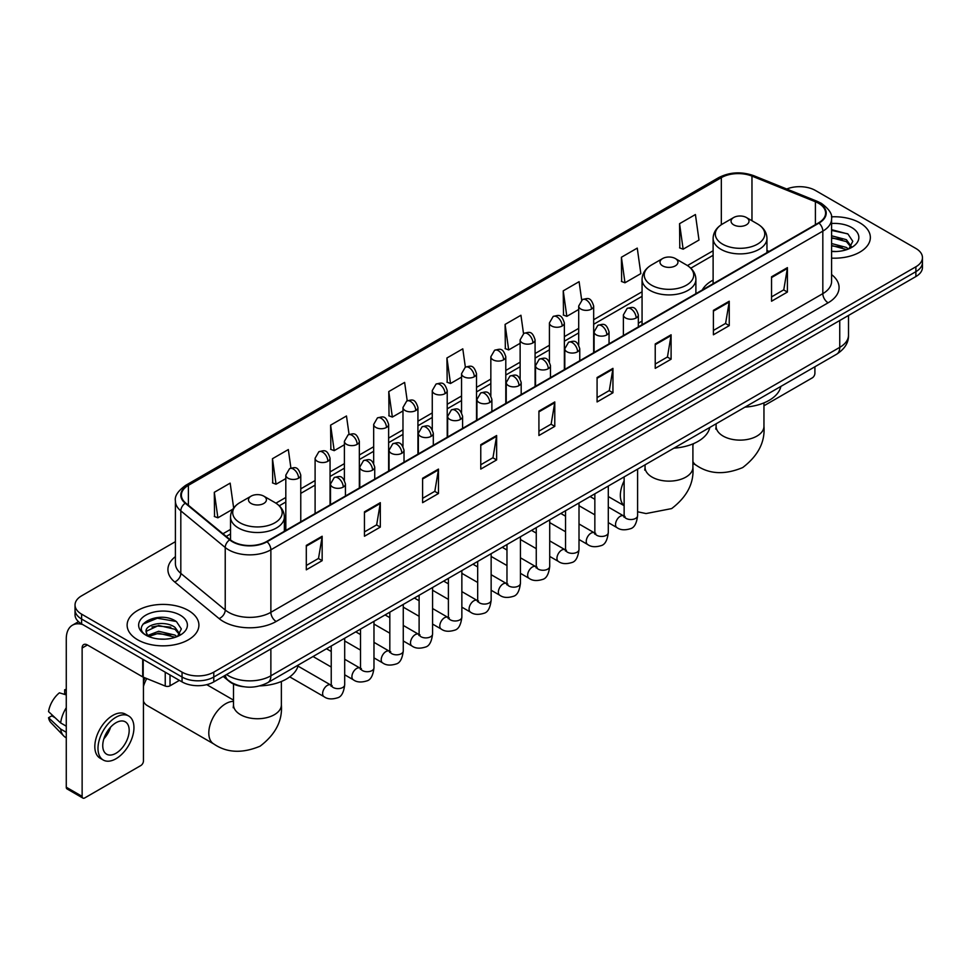 <?xml version="1.0" encoding="UTF-8"?>
<svg xmlns="http://www.w3.org/2000/svg" width="971" height="971" viewBox="0 0 971 971"><rect width="100%" height="100%" fill="white"/><g stroke="black" fill="none" stroke-linecap="round" stroke-linejoin="round"><path stroke-width="1.46" d="M642.062 321.11A39.629 22.879 0 0 0 638.335 323.392M713.115 280.085A39.629 22.879 0 0 0 702.239 290.013M243.43 686.691A22.43 12.951 180 0 1 229.241 681.399L223.245 676.447M175.399 541.672L81.6 595.83A22.43 12.951 0 0 0 75.034 604.994L75.034 614.752A22.43 12.951 0 0 0 81.6 623.916L182.05 681.909A22.43 12.951 0 0 0 213.778 681.909L915.884 276.553A22.43 12.951 0 0 0 922.45 267.389L922.45 262.51A22.43 12.951 0 0 1 915.884 271.662A22.43 12.951 0 0 0 922.45 262.51L922.45 257.631A22.43 12.951 0 0 0 915.884 248.467L815.434 190.474A22.43 12.951 0 0 0 786.741 189.005M75.034 604.994A22.43 12.951 0 0 0 81.6 614.145L182.05 672.138A22.43 12.951 0 0 0 213.778 672.138L213.778 677.03L915.884 271.662L213.778 677.03A22.43 12.951 0 0 1 182.05 677.03A22.43 12.951 0 0 0 213.778 677.03L213.778 681.909M81.6 614.145L81.6 619.025L182.05 677.03L81.6 619.025A22.43 12.951 0 0 1 75.034 609.873A22.43 12.951 0 0 0 81.6 619.025L81.6 623.916M859.833 222.832A35.891 20.719 0 0 0 831.443 216.836A35.891 20.719 0 0 1 859.833 222.832A35.891 20.719 0 0 1 870.356 237.482A35.891 20.719 0 0 0 859.833 222.832M188.398 610.48A35.891 20.719 0 0 0 149.291 605.989A35.891 20.719 0 0 0 127.128 625.13A35.891 20.719 0 0 0 137.639 639.78A35.891 20.719 0 0 0 176.758 644.271A35.891 20.719 0 0 0 198.909 625.13A35.891 20.719 0 0 0 188.398 610.48A35.891 20.719 0 0 0 149.291 605.989A35.891 20.719 0 0 0 127.128 625.13A35.891 20.719 0 0 0 137.639 639.78A35.891 20.719 0 0 0 176.758 644.271A35.891 20.719 0 0 0 198.909 625.13A35.891 20.719 0 0 0 188.398 610.48M818.602 203.291A23.923 13.812 180 0 1 825.605 213.062A23.923 13.812 180 0 1 818.602 222.832L266.649 541.502A23.923 13.812 180 0 1 230.127 539.658L185.704 503.027A23.923 13.812 180 0 1 181.383 495.101A23.923 13.812 180 0 1 188.386 485.342L721.332 177.644A23.923 13.812 180 0 1 751.967 176.103L815.409 201.75A23.923 13.812 180 0 1 818.602 203.291M819.026 203.048A24.53 14.164 0 0 0 815.749 201.458L752.319 175.812A24.53 14.164 0 0 0 720.907 177.402L187.961 485.087A24.53 14.164 0 0 0 185.218 503.221L229.642 539.852A24.53 14.164 0 0 0 267.061 541.745L819.026 223.075A24.53 14.164 0 0 0 819.026 203.048M306.302 545.411L306.302 569.819L322.154 560.668L322.154 536.247L306.302 545.411M306.302 565.486L318.512 558.434L322.093 537.06A5.984 3.459 -120 0 0 322.154 536.247M318.403 558.495L322.154 560.668M364.453 511.826L364.453 536.247L380.316 527.095L380.316 502.675L364.453 511.826M364.453 531.914L376.663 524.862L380.244 503.488A5.984 3.459 -120 0 0 380.316 502.675M376.566 524.923L380.316 527.095M422.603 478.254L422.603 502.675L438.467 493.511L438.467 469.09L422.603 478.254M422.603 498.341L434.826 491.29L438.407 469.903A5.984 3.459 -120 0 0 438.467 469.09M434.717 491.35L438.467 493.511M480.766 444.682L480.766 469.09L496.63 459.938L496.63 435.518L480.766 444.682M480.766 464.757L492.977 457.705L496.557 436.331A5.984 3.459 -120 0 0 496.63 435.518M492.88 457.778L496.63 459.938M771.544 276.796L771.544 301.216L787.408 292.053L787.408 267.632L771.544 276.796M771.544 296.883L783.767 289.831L787.347 268.445A5.984 3.459 -120 0 0 787.408 267.632M783.658 289.892L787.408 292.053M713.394 310.368L713.394 334.789L729.245 325.637L729.245 301.216L713.394 310.368M713.394 330.456L725.604 323.404L729.185 302.03A5.984 3.459 -120 0 0 729.245 301.216M725.495 323.464L729.245 325.637M655.231 343.952L655.231 368.361L671.095 359.209L671.095 334.789L655.231 343.952M655.231 364.04L667.453 356.976L671.034 335.602A5.984 3.459 -120 0 0 671.095 334.789M667.344 357.049L671.095 359.209M597.08 377.525L597.08 401.945L612.944 392.782L612.944 368.361L597.08 377.525M597.08 397.612L609.29 390.56L612.871 369.174A5.984 3.459 -120 0 0 612.944 368.361M609.181 390.621L612.944 392.782M538.917 411.097L538.917 435.518L554.781 426.366L554.781 401.945L538.917 411.097M538.917 431.185L551.14 424.133L554.72 402.759A5.984 3.459 -120 0 0 554.781 401.945M551.03 424.193L554.781 426.366M831.589 258.128A35.891 20.719 0 0 0 870.356 237.482A35.891 20.719 0 0 1 831.589 258.128M213.778 672.138L915.884 266.782A22.43 12.951 0 0 0 922.45 257.631M349.062 434.389L346.477 415.989L330.613 425.14L330.868 449.415M290.912 468.046L288.326 449.561L272.463 458.713L272.717 482.988M233.659 508.003L230.163 483.133L214.3 492.297L214.555 516.56M523.515 333.599L520.942 315.259L505.09 324.411L505.345 348.686M581.678 300.063L579.104 281.675L563.241 290.839L563.496 315.102M621.404 257.254L624.984 282.779L640.836 273.616L637.255 248.103L621.404 257.254L621.658 281.529M679.554 223.682L683.135 249.195L698.999 240.043L695.418 214.53L679.554 223.682L679.809 247.957M407.213 400.756L404.628 382.404L388.776 391.568L389.031 415.831M465.364 367.159L462.791 348.832L446.927 357.983L447.182 382.258M446.927 357.983L450.508 383.509L461.553 377.124M450.508 383.509L446.927 382.161M505.09 324.411L508.67 349.924L520.128 343.309M508.67 349.924L505.09 348.589M563.241 290.839L566.821 316.352L578.704 309.482M566.821 316.352L563.241 315.017M624.984 282.779L621.404 281.432M683.135 249.195L679.554 247.86M388.776 391.568L392.357 417.081L402.977 410.951M392.357 417.081L388.776 415.746M330.613 425.14L334.194 450.653L344.389 444.767M334.194 450.653L330.613 449.318M272.463 458.713L276.043 484.226L285.814 478.594M276.043 484.226L272.463 482.89M214.3 492.297L217.88 517.81L232.846 509.168M217.88 517.81L214.3 516.475M831.589 251.295L836.043 251.525M831.589 243.539L846.409 247.447L848.387 249.025M831.589 245.481L846.761 249.632M831.589 235.795L846.409 239.691L851.264 246.403M831.589 237.725L846.409 241.633L850.875 246.901M831.589 251.453A24.372 14.067 0 0 0 851.701 247.435A24.372 14.067 0 0 0 851.701 227.53A24.372 14.067 0 0 0 831.589 223.5M848.957 248.794L852.781 241.294L847.95 234.011L831.589 229.666M831.589 230.418L847.622 233.793M831.589 238.162L842.221 239.497M831.589 245.918L842.221 247.253M763.959 405.769L812.254 377.889A3.738 2.16 120 0 0 814.9 373.313L814.9 366.771M733.688 224.847A8.97 5.183 0 0 0 746.383 224.847A8.97 5.183 0 0 0 746.383 217.516L757.526 223.949A24.724 14.274 0 0 1 757.526 244.134A24.724 14.274 0 0 1 722.558 244.134A24.724 14.274 0 0 1 722.558 223.949C716.464 227.566 713.321 232.372 713.115 238.356A26.921 15.536 0 0 0 721.004 249.353A26.921 15.536 0 0 0 750.34 252.715A26.921 15.536 0 0 0 766.956 238.356C766.75 232.372 763.607 227.566 757.526 223.949L746.383 217.516A8.97 5.183 0 0 0 733.688 217.516A8.97 5.183 0 0 0 733.688 224.847M744.975 407.14A41.122 23.741 0 0 0 780.866 386.422M662.635 265.872A8.97 5.183 0 0 0 675.318 265.872A8.97 5.183 0 0 0 675.331 258.541L686.461 264.974A24.724 14.274 0 0 1 686.461 285.158A24.724 14.274 0 0 1 651.492 285.158A24.724 14.274 0 0 1 651.492 264.974C645.412 268.591 642.268 273.397 642.062 279.381A26.921 15.536 0 0 0 649.951 290.378A26.921 15.536 0 0 0 679.275 293.74A26.921 15.536 0 0 0 695.891 279.381C695.697 273.397 692.554 268.591 686.461 264.974L675.331 258.541A8.97 5.183 0 0 0 662.635 258.541A8.97 5.183 0 0 0 662.635 265.872M673.923 448.165A41.122 23.741 0 0 0 709.801 427.446M143.453 681.606A16.446 9.492 -60 0 1 145.092 677.892M146.755 678.571A23.923 13.812 120 0 0 143.453 686.388M143.453 701.232A23.923 13.812 120 0 0 147.143 705.504L213.766 743.956A23.923 13.812 -60 0 1 210.088 724.791A23.923 13.812 -60 0 1 225.721 703.708A23.923 13.812 -60 0 1 233.513 701.402M251.101 503.464A8.97 5.183 0 0 0 263.784 503.464A8.97 5.183 0 0 0 263.784 496.145A8.97 5.183 0 0 0 263.784 496.132L274.927 502.565A24.724 14.274 0 0 1 274.927 522.762A24.724 14.274 0 0 1 239.958 522.762A24.724 14.274 0 0 1 239.958 502.565C233.865 506.182 230.722 510.989 230.528 516.985A26.921 15.536 0 0 0 238.417 527.969A26.921 15.536 0 0 0 267.741 531.343A26.921 15.536 0 0 0 284.357 516.985C284.163 510.989 281.02 506.182 274.927 502.565L263.784 496.145A8.97 5.183 0 0 0 251.101 496.145A8.97 5.183 0 0 0 251.101 503.464M259.803 685.89A41.122 23.741 0 0 0 298.267 665.05M170.022 674.966L170.022 685.805L179.404 680.38M82.717 624.559A29.907 17.272 -120 0 0 72.461 625.178A29.907 17.272 -120 0 0 66.271 638.869L66.271 787.214L82.134 796.378L82.134 648.021A7.477 4.321 60 0 1 83.676 644.598A7.477 4.321 60 0 1 87.414 644.975L142.701 676.896L142.701 659.188M82.134 796.378A3.738 2.16 120 0 0 82.899 798.089L67.048 788.925A3.738 2.16 -60 0 1 66.271 787.214M82.899 798.089A3.738 2.16 120 0 0 84.768 797.907L140.819 765.549A3.738 2.16 120 0 0 143.453 760.973L143.453 677.236M170.022 685.805A3.738 2.16 180 0 1 165.24 686.048L143.198 677.127A3.738 2.16 180 0 1 142.701 676.896M115.962 753.278A18.692 10.79 120 0 0 128.172 736.807A18.692 10.79 120 0 0 125.308 721.829A18.692 10.79 120 0 0 115.962 722.752A18.692 10.79 120 0 0 103.751 739.222A18.692 10.79 120 0 0 106.616 754.2A18.692 10.79 120 0 0 115.962 753.278M103.885 738.785A18.692 10.79 120 0 0 110.597 727.17M66.271 690.26L64.681 689.774L64.681 693.525L66.271 694.447M128.682 715.991L125.502 714.171A25.416 14.674 120 0 0 112.794 715.421A25.416 14.674 120 0 0 96.19 737.826A25.416 14.674 120 0 0 100.086 758.193L103.254 760.026A25.416 14.674 120 0 0 115.962 758.764A25.416 14.674 120 0 0 132.578 736.37A25.416 14.674 120 0 0 128.682 715.991A25.416 14.674 120 0 0 115.962 717.253A25.416 14.674 120 0 0 99.358 739.659A25.416 14.674 120 0 0 103.254 760.026M66.271 707.738A24.676 14.249 120 0 0 60.651 722.934L48.55 711.609A19.444 11.227 120 0 1 59.401 692.833L66.271 694.908M66.271 726.187L60.651 722.934M55.092 717.739L51.803 715.845L48.55 717.715L60.651 729.039L66.271 732.292M60.651 729.039A24.676 14.249 120 0 0 63.698 735.933A24.676 14.249 120 0 0 65.567 737.402L66.271 737.814M66.271 689.337A19.444 11.227 120 0 0 64.681 689.774M48.55 717.715A19.444 11.227 120 0 0 50.844 722.558L63.698 735.933M158.965 639.015L164.609 639.173M147.762 635.435L158.649 631.284L174.974 635.095L176.94 636.685M148.769 636.478L158.649 633.226L175.326 637.279M147.932 636.187L146.184 632.097A16.895 9.759 0 0 0 148.915 636.612M179.817 634.051L174.974 627.351C164.827 619.777 143.951 624.45 146.184 632.097L146.123 631.344M146.233 632.327L146.694 631.077L158.649 625.47L174.974 629.281L179.441 634.561M177.523 636.442L181.346 628.953L176.516 621.671C159.414 609.375 129.022 625.579 146.572 635.507L147.434 636.041M180.254 615.177A24.372 14.067 0 0 0 145.784 615.177A24.372 14.067 0 0 0 145.784 635.083A24.372 14.067 0 0 0 180.254 635.083A24.372 14.067 0 0 0 180.254 615.177M143.004 624.11L157.314 618.236L176.176 621.452M151.949 626.963L157.314 625.992L170.787 627.145M151.949 634.718L157.314 633.747L170.787 634.9M226.571 674.517A29.907 17.272 0 0 0 228.573 675.804A29.907 17.272 0 0 0 270.873 675.804L839.745 347.363A29.907 17.272 0 0 0 848.508 335.153C848.727 342.581 844.77 348.929 836.65 354.209L267.778 682.649A14.953 8.63 60 0 0 270.873 675.804L270.873 648.944M839.745 320.503L839.745 347.363A14.953 8.63 60 0 1 836.65 354.209M225.357 675.221A14.953 10.001 129.5 0 0 227.967 680.088L223.427 676.338M915.884 276.553L915.884 266.782M182.05 681.909L182.05 672.138M831.589 274.587A37.384 21.58 180 0 1 828.117 302.806L276.165 621.476A7.477 4.321 60 0 1 270.873 612.313L822.825 293.643A29.907 17.272 0 0 0 831.589 281.432L831.589 218.924A29.907 17.272 180 0 1 822.825 231.134A7.477 4.321 -120 0 0 819.026 223.075M276.165 621.476A37.384 21.58 180 0 1 223.294 621.476A37.384 21.58 180 0 1 219.106 618.588L174.683 581.969A37.384 21.58 180 0 1 175.399 556.638M228.573 612.313A29.907 17.272 0 0 0 270.873 612.313L270.873 549.804A29.907 17.272 180 0 1 225.223 547.498L180.812 510.867A29.907 17.272 180 0 1 175.399 500.963L175.399 563.483A29.907 17.272 0 0 0 180.812 573.388L225.223 610.006A29.907 17.272 0 0 0 228.573 612.313M831.589 218.924C832.584 214.251 829.149 209.044 821.284 203.291L817.351 201.385A7.477 3.496 112 0 0 815.749 201.458M817.351 201.385L753.909 175.739C741.528 171.357 729.779 171.988 718.649 177.644A7.477 4.321 60 0 1 720.907 177.402M187.961 485.087A7.477 4.321 -120 0 0 185.704 485.33C177.948 490.913 174.513 496.12 175.399 500.963M185.218 503.221A7.477 5.001 129.5 0 0 180.812 510.867L180.812 573.388A7.477 5.001 -50.5 0 1 174.683 581.969M753.909 175.739A7.477 3.496 112 0 0 752.319 175.812M229.642 539.852A7.477 5.001 129.5 0 0 225.223 547.498L225.223 610.006A7.477 5.001 -50.5 0 1 219.106 618.588M267.061 541.745A7.477 4.321 60 0 1 270.873 549.804L822.825 231.134L822.825 293.643A7.477 4.321 60 0 0 828.117 302.806M188.386 485.342L188.386 505.236M815.409 201.75L815.409 224.677M751.967 176.103L751.967 220.745M769.105 251.404L766.956 250.53M721.332 177.644L721.332 224.702M713.115 250.761L687.456 265.581M642.062 291.786L593.669 319.726M578.704 328.368L564.369 336.634M549.416 345.275L535.082 353.553M520.128 362.183L505.794 370.461M490.841 379.091L476.506 387.368M461.553 395.998L447.218 404.276M432.265 412.918L417.931 421.196M402.977 429.825L388.631 438.103M373.677 446.733L359.343 455.011M344.389 463.64L330.055 471.918M315.102 480.56L300.767 488.826M285.814 497.468L275.922 503.172M230.528 529.389L222.966 533.747M538.917 411.874L554.72 402.759M597.08 378.302L612.871 369.174M655.231 344.717L671.034 335.602M713.394 311.145L729.185 302.03M771.544 277.572L787.347 268.445M480.766 445.446L496.557 436.331M422.603 479.031L438.407 469.903M364.453 512.603L380.244 503.488M306.302 546.175L322.093 537.06M763.959 402.88L763.959 426.305A23.923 13.812 180 0 1 756.955 436.076A23.923 13.812 180 0 1 723.116 436.076A23.923 13.812 180 0 1 716.113 426.305L715.797 429.121M763.959 426.305C765.197 442.036 758.108 455.787 742.706 467.561C724.815 475.013 709.364 474.273 696.353 465.34A23.923 13.812 -60 0 1 692.906 461.577M692.906 445.446A23.923 13.812 -60 0 1 693.537 443.638M692.906 443.905L692.906 467.33A23.923 13.812 180 0 1 685.902 477.089A23.923 13.812 180 0 1 652.063 477.089A23.923 13.812 180 0 1 645.06 467.33L644.744 470.146M624.135 505.539A23.923 13.812 -60 0 1 624.135 480.9M281.372 681.496L281.372 704.922A23.923 13.812 180 0 1 274.368 714.692A23.923 13.812 180 0 1 240.529 714.692A23.923 13.812 180 0 1 233.513 704.922L233.21 707.75M636.151 317.966A7.477 4.321 0 0 0 638.335 314.92C635.301 305.331 632.352 307.237 627.12 308.438A7.477 4.321 60 0 1 630.859 308.814A7.477 4.321 -120 0 1 636.151 317.966A7.477 4.321 0 0 1 625.579 317.966A7.477 4.321 0 0 1 623.382 314.92L627.12 308.438M608.295 522.604L616.925 527.581A6.724 3.884 -60 0 1 615.893 522.192A6.724 3.884 -60 0 1 620.287 516.256A6.724 3.884 -60 0 1 620.59 516.099A6.724 3.884 -60 0 1 623.649 515.929L608.295 507.056M624.523 516.596L623.916 517.094L624.135 515.65A6.724 3.884 -0 0 0 626.101 518.393A6.724 3.884 -0 0 0 635.313 518.563A6.724 3.884 -0 0 0 637.595 515.65C636.673 523.466 634.245 527.823 630.325 528.746C624.705 530.445 620.238 530.069 616.925 527.581M606.863 334.886A7.477 4.321 0 0 0 609.048 331.827C606.013 322.238 603.064 324.144 597.833 325.358A7.477 4.321 60 0 1 601.571 325.722A7.477 4.321 -120 0 1 606.863 334.886A7.477 4.321 0 0 1 596.279 334.886A7.477 4.321 0 0 1 594.094 331.827L597.833 325.358M579.007 539.512L587.637 544.488A6.724 3.884 -60 0 1 586.605 539.099A6.724 3.884 -60 0 1 590.999 533.164A6.724 3.884 -60 0 1 591.303 533.006A6.724 3.884 -60 0 1 594.361 532.836L579.007 523.976M595.223 533.516L594.628 534.014L594.847 532.557A6.724 3.884 -0 0 0 596.813 535.3A6.724 3.884 -0 0 0 606.025 535.47A6.724 3.884 -0 0 0 608.295 532.557C607.373 540.374 604.957 544.731 601.037 545.653C595.417 547.365 590.951 546.976 587.637 544.488M577.563 351.793A7.477 4.321 0 0 0 579.76 348.735C576.725 339.146 573.776 341.064 568.545 342.265A7.477 4.321 60 0 1 572.283 342.629A7.477 4.321 -120 0 1 577.563 351.793A7.477 4.321 0 0 1 566.991 351.793A7.477 4.321 0 0 1 564.806 348.735L568.545 342.265M549.72 556.419L558.349 561.396A6.724 3.884 -60 0 1 557.318 556.007A6.724 3.884 -60 0 1 561.711 550.072A6.724 3.884 -60 0 1 562.003 549.914A6.724 3.884 -60 0 1 565.073 549.744L549.72 540.883M565.935 550.423L565.34 550.921L565.547 549.465A6.724 3.884 -0 0 0 567.525 552.22A6.724 3.884 -0 0 0 576.738 552.378A6.724 3.884 -0 0 0 579.007 549.465C578.085 557.281 575.669 561.651 571.749 562.561C566.129 564.272 561.663 563.884 558.349 561.396M548.275 368.701A7.477 4.321 0 0 0 550.472 365.654C547.438 356.054 544.488 357.971 539.257 359.173A7.477 4.321 60 0 1 542.995 359.549A7.477 4.321 -120 0 1 548.275 368.701A7.477 4.321 0 0 1 537.703 368.701A7.477 4.321 0 0 1 535.519 365.654L539.257 359.173M520.432 573.327L529.049 578.315A6.724 3.884 -60 0 1 528.018 572.914A6.724 3.884 -60 0 1 532.424 566.991A6.724 3.884 -60 0 1 532.715 566.821A6.724 3.884 -60 0 1 535.786 566.651L520.432 557.791M536.647 567.331L536.053 567.829L536.259 566.372A6.724 3.884 -0 0 0 538.237 569.127A6.724 3.884 -0 0 0 547.438 569.297A6.724 3.884 -0 0 0 549.72 566.372C548.797 574.189 546.382 578.558 542.461 579.469C536.842 581.18 532.375 580.792 529.049 578.315M518.987 385.608A7.477 4.321 0 0 0 521.184 382.562C518.15 372.973 515.2 374.879 509.969 376.08A7.477 4.321 60 0 1 513.708 376.457A7.477 4.321 -120 0 1 518.987 385.608A7.477 4.321 0 0 1 508.416 385.608A7.477 4.321 0 0 1 506.231 382.562L509.969 376.08M491.144 590.247L499.762 595.223A6.724 3.884 -60 0 1 498.73 589.822A6.724 3.884 -60 0 1 503.124 583.899A6.724 3.884 -60 0 1 503.427 583.741A6.724 3.884 -60 0 1 506.498 583.559L491.144 574.698M507.36 584.239L506.753 584.736L506.971 583.292A6.724 3.884 -0 0 0 508.95 586.035A6.724 3.884 -0 0 0 518.15 586.205A6.724 3.884 -0 0 0 520.432 583.292C519.509 591.096 517.094 595.466 513.174 596.376C507.554 598.087 503.075 597.699 499.762 595.223M489.7 402.528A7.477 4.321 0 0 0 491.884 399.469C488.85 389.881 485.901 391.786 480.669 393A7.477 4.321 60 0 1 484.408 393.364A7.477 4.321 -120 0 1 489.7 402.528A7.477 4.321 0 0 1 479.128 402.528A7.477 4.321 0 0 1 476.931 399.469L480.669 393M461.856 607.154L470.474 612.131A6.724 3.884 -60 0 1 469.442 606.741A6.724 3.884 -60 0 1 473.836 600.806A6.724 3.884 -60 0 1 474.139 600.648A6.724 3.884 -60 0 1 477.198 600.479L461.856 591.606M478.072 601.158L477.465 601.656L477.683 600.199A6.724 3.884 -0 0 0 479.65 602.942A6.724 3.884 -0 0 0 488.862 603.112A6.724 3.884 -0 0 0 491.144 600.199C490.221 608.016 487.794 612.373 483.886 613.296C478.254 615.007 473.787 614.619 470.474 612.131M460.412 419.436A7.477 4.321 0 0 0 462.597 416.377C459.562 406.788 456.613 408.694 451.381 409.908A7.477 4.321 60 0 1 455.12 410.272A7.477 4.321 -120 0 1 460.412 419.436A7.477 4.321 0 0 1 449.84 419.436A7.477 4.321 0 0 1 447.643 416.377L451.381 409.908M432.568 624.062L441.186 629.038A6.724 3.884 -60 0 1 440.154 623.649A6.724 3.884 -60 0 1 444.548 617.714A6.724 3.884 -60 0 1 444.852 617.556A6.724 3.884 -60 0 1 447.91 617.386L432.568 608.526M448.784 618.066L448.177 618.563L448.396 617.107A6.724 3.884 -0 0 0 450.362 619.85A6.724 3.884 -0 0 0 459.574 620.02A6.724 3.884 -0 0 0 461.856 617.107C460.934 624.923 458.506 629.281 454.598 630.203C448.966 631.915 444.5 631.526 441.186 629.038M431.124 436.343A7.477 4.321 0 0 0 433.309 433.284C430.274 423.696 427.325 425.614 422.094 426.815A7.477 4.321 60 0 1 425.832 427.179A7.477 4.321 -120 0 1 431.124 436.343A7.477 4.321 0 0 1 420.552 436.343A7.477 4.321 0 0 1 418.355 433.284L422.094 426.815M403.268 640.969L411.898 645.946A6.724 3.884 -60 0 1 410.867 640.557A6.724 3.884 -60 0 1 415.26 634.633A6.724 3.884 -60 0 1 415.564 634.464A6.724 3.884 -60 0 1 418.622 634.294L403.268 625.433M419.496 634.973L418.889 635.471L419.108 634.014A6.724 3.884 -0 0 0 421.074 636.77A6.724 3.884 -0 0 0 430.287 636.927A6.724 3.884 -0 0 0 432.568 634.014C431.646 641.831 429.218 646.201 425.298 647.111C419.678 648.822 415.212 648.434 411.898 645.946M401.836 453.251A7.477 4.321 0 0 0 404.021 450.204C400.987 440.616 398.037 442.521 392.806 443.723A7.477 4.321 60 0 1 396.544 444.099A7.477 4.321 -120 0 1 401.836 453.251A7.477 4.321 0 0 1 391.252 453.251A7.477 4.321 0 0 1 389.068 450.204L392.806 443.723M373.981 657.877L382.61 662.865A6.724 3.884 -60 0 1 381.579 657.464A6.724 3.884 -60 0 1 385.973 651.541A6.724 3.884 -60 0 1 386.264 651.371A6.724 3.884 -60 0 1 389.335 651.201L373.981 642.341M390.196 651.881L389.602 652.378L389.82 650.934A6.724 3.884 -0 0 0 391.786 653.677A6.724 3.884 -0 0 0 400.999 653.847A6.724 3.884 -0 0 0 403.268 650.934C402.346 658.739 399.931 663.108 396.01 664.018C390.391 665.73 385.924 665.341 382.61 662.865M372.536 470.158A7.477 4.321 0 0 0 374.733 467.112C371.699 457.523 368.749 459.429 363.518 460.63A7.477 4.321 60 0 1 367.256 461.007A7.477 4.321 -120 0 1 372.536 470.158A7.477 4.321 0 0 1 361.965 470.158A7.477 4.321 0 0 1 359.78 467.112L363.518 460.63M344.693 674.796L353.31 679.773A6.724 3.884 -60 0 1 352.279 674.384A6.724 3.884 -60 0 1 356.685 668.449A6.724 3.884 -60 0 1 356.976 668.291A6.724 3.884 -60 0 1 360.047 668.121L344.693 659.248M360.909 668.788L360.314 669.286L360.52 667.842A6.724 3.884 -0 0 0 362.499 670.585A6.724 3.884 -0 0 0 371.699 670.755A6.724 3.884 -0 0 0 373.981 667.842C373.058 675.658 370.643 680.016 366.722 680.938C361.103 682.637 356.636 682.261 353.31 679.773M343.249 487.078A7.477 4.321 0 0 0 345.445 484.019C342.411 474.431 339.462 476.336 334.23 477.55A7.477 4.321 60 0 1 337.969 477.914A7.477 4.321 -120 0 1 343.249 487.078A7.477 4.321 0 0 1 332.677 487.078A7.477 4.321 0 0 1 330.492 484.019L334.23 477.55M289.746 676.884L324.023 696.68A6.724 3.884 -60 0 1 322.991 691.291A6.724 3.884 -60 0 1 327.397 685.356A6.724 3.884 -60 0 1 327.688 685.198A6.724 3.884 -60 0 1 330.759 685.028L298 666.118M331.621 685.708L331.014 686.206L331.232 684.749A6.724 3.884 -0 0 0 333.211 687.492A6.724 3.884 -0 0 0 342.411 687.662A6.724 3.884 -0 0 0 344.693 684.749C343.77 692.566 341.355 696.923 337.435 697.846C331.815 699.557 327.336 699.169 324.023 696.68M591.473 309.094A7.477 4.321 0 0 0 593.669 306.035C590.635 296.446 587.686 298.352 582.442 299.566A7.477 4.321 60 0 1 586.193 299.93A7.477 4.321 -120 0 1 591.473 309.094A7.477 4.321 0 0 1 580.901 309.094A7.477 4.321 0 0 1 578.704 306.035L582.442 299.566M562.185 326.001A7.477 4.321 0 0 0 564.369 322.942C561.335 313.354 558.386 315.272 553.154 316.473A7.477 4.321 60 0 1 556.893 316.837A7.477 4.321 -120 0 1 562.185 326.001A7.477 4.321 0 0 1 551.613 326.001A7.477 4.321 0 0 1 549.416 322.942L553.154 316.473M532.897 342.909A7.477 4.321 0 0 0 535.082 339.862C532.047 330.261 529.098 332.179 523.867 333.381A7.477 4.321 60 0 1 527.605 333.757A7.477 4.321 -120 0 1 532.897 342.909A7.477 4.321 0 0 1 522.325 342.909A7.477 4.321 0 0 1 520.128 339.862L523.867 333.381M503.609 359.816A7.477 4.321 0 0 0 505.794 356.77C502.76 347.181 499.81 349.087 494.579 350.288A7.477 4.321 60 0 1 498.317 350.665A7.477 4.321 -120 0 1 503.609 359.816A7.477 4.321 0 0 1 493.025 359.816A7.477 4.321 0 0 1 490.841 356.77L494.579 350.288M474.309 376.724A7.477 4.321 0 0 0 476.506 373.677C473.472 364.089 470.522 365.994 465.291 367.196A7.477 4.321 60 0 1 469.029 367.572A7.477 4.321 -120 0 1 474.309 376.724A7.477 4.321 0 0 1 463.737 376.724A7.477 4.321 0 0 1 461.553 373.677L465.291 367.196M445.021 393.643A7.477 4.321 0 0 0 447.218 390.585C444.184 380.996 441.235 382.902 436.003 384.115A7.477 4.321 60 0 1 439.742 384.48A7.477 4.321 -120 0 1 445.021 393.643A7.477 4.321 0 0 1 434.45 393.643A7.477 4.321 0 0 1 432.265 390.585L436.003 384.115M415.734 410.551A7.477 4.321 0 0 0 417.931 407.492C414.896 397.904 411.947 399.821 406.715 401.023A7.477 4.321 60 0 1 410.454 401.387A7.477 4.321 -120 0 1 415.734 410.551A7.477 4.321 0 0 1 405.162 410.551A7.477 4.321 0 0 1 402.977 407.492L406.715 401.023M386.446 427.458A7.477 4.321 0 0 0 388.631 424.412C385.596 414.811 382.647 416.729 377.416 417.931A7.477 4.321 60 0 1 381.154 418.307A7.477 4.321 -120 0 1 386.446 427.458A7.477 4.321 0 0 1 375.874 427.458A7.477 4.321 0 0 1 373.677 424.412L377.416 417.931M357.158 444.366A7.477 4.321 0 0 0 359.343 441.32C356.308 431.731 353.359 433.636 348.128 434.838A7.477 4.321 60 0 1 351.866 435.214A7.477 4.321 -120 0 1 357.158 444.366A7.477 4.321 0 0 1 346.586 444.366A7.477 4.321 0 0 1 344.389 441.32L348.128 434.838M327.87 461.286A7.477 4.321 0 0 0 330.055 458.227C327.021 448.638 324.071 450.544 318.84 451.758A7.477 4.321 60 0 1 322.578 452.122A7.477 4.321 -120 0 1 327.87 461.286A7.477 4.321 0 0 1 317.299 461.286A7.477 4.321 0 0 1 315.102 458.227L318.84 451.758M298.583 478.193A7.477 4.321 0 0 0 300.767 475.135C297.733 465.546 294.783 467.464 289.552 468.665A7.477 4.321 60 0 1 293.291 469.029A7.477 4.321 -120 0 1 298.583 478.193A7.477 4.321 0 0 1 287.999 478.193A7.477 4.321 0 0 1 285.814 475.135L289.552 468.665M82.134 648.021L87.414 644.975M143.198 659.479L143.198 677.127M165.24 686.048L165.24 672.199M267.778 682.649C255.737 688.694 243.709 688.694 231.681 682.649L227.967 680.088M848.508 335.153L848.508 315.454M718.649 177.644L185.704 485.33M713.115 255.312L690.806 268.19M642.062 296.337L593.669 324.278M578.704 332.919L564.369 341.185M549.416 349.827L535.082 358.105M520.128 366.735L505.794 375.012M490.841 383.642L476.506 391.92M461.553 400.55L447.218 408.827M432.265 417.469L417.931 425.747M402.977 434.377L388.631 442.655M373.677 451.284L359.343 459.562M344.389 468.192L330.055 476.47M315.102 485.112L300.767 493.377M285.814 502.019L279.272 505.794M230.528 533.941L226.219 536.429M696.353 465.34L692.906 463.349M766.956 252.642L766.956 238.356M713.115 283.726L713.115 238.356M733.688 217.516L722.558 223.949M716.113 423.805L716.113 426.305M692.906 467.33C694.144 483.06 687.055 496.812 671.653 508.586L646.031 513.562L637.595 511.766M624.135 505.685L608.295 496.545M695.891 293.667L695.891 279.381M642.062 324.751L642.062 279.381M662.635 258.541L651.492 264.974M645.06 464.83L645.06 467.33M281.372 704.922C282.61 720.664 275.521 734.416 260.119 746.177C242.228 753.642 226.777 752.901 213.766 743.956M284.357 531.271L284.357 516.985M230.528 539.973L230.528 516.985M251.101 496.145L239.958 502.565M233.513 700.115L206.75 684.652M233.513 684.033L233.513 704.922M625.021 516.463L623.649 515.929M637.595 469.139L637.595 515.65M638.335 326.899L638.335 314.92M594.847 514.836L579.007 505.697M624.135 476.907L624.135 515.65M623.382 335.529L623.382 314.92M594.847 499.288L590.101 496.557M595.733 533.37L594.361 532.836M608.295 486.046L608.295 532.557M609.048 343.807L609.048 331.827M565.547 531.744L549.72 522.604M594.847 493.814L594.847 532.557M594.094 352.449L594.094 331.827M565.547 516.196L560.813 513.465M566.445 550.278L565.073 549.744M579.007 502.954L579.007 549.465M579.76 360.727L579.76 348.735M536.259 548.651L520.432 539.512M565.547 510.734L565.547 549.465M564.806 369.356L564.806 348.735M536.259 533.115L531.525 530.372M537.145 567.198L535.786 566.651M549.72 519.873L549.72 566.372M550.472 377.634L550.472 365.654M506.971 565.559L491.144 556.419M536.259 527.641L536.259 566.372M535.519 386.264L535.519 365.654M506.971 550.023L502.238 547.28M507.857 584.105L506.498 583.559M520.432 536.781L520.432 583.292M521.184 394.542L521.184 382.562M477.683 582.466L461.856 573.327M506.971 544.549L506.971 583.292M506.231 403.171L506.231 382.562M477.683 566.93L472.95 564.2M478.569 601.013L477.198 600.479M491.144 553.688L491.144 600.199M491.884 411.449L491.884 399.469M448.396 599.386L432.568 590.247M477.683 561.456L477.683 600.199M476.931 420.091L476.931 399.469M448.396 583.838L443.662 581.107M449.282 617.92L447.91 617.386M461.856 570.596L461.856 617.107M462.597 428.357L462.597 416.377M419.108 616.294L403.268 607.154M448.396 578.376L448.396 617.107M447.643 436.999L447.643 416.377M419.108 600.758L414.362 598.015M419.994 634.84L418.622 634.294M432.568 587.516L432.568 634.014M433.309 445.276L433.309 433.284M389.82 633.201L373.981 624.062M419.108 595.284L419.108 634.014M418.355 453.906L418.355 433.284M389.82 617.665L385.074 614.922M390.706 651.747L389.335 651.201M403.268 604.423L403.268 650.934M404.021 462.184L404.021 450.204M360.52 650.109L344.693 640.969M389.82 612.191L389.82 650.934M389.068 470.814L389.068 450.204M360.52 634.573L355.787 631.842M361.406 668.655L360.047 668.121M373.981 621.331L373.981 667.842M374.733 479.091L374.733 467.112M331.232 667.028L313.038 656.517M360.52 629.099L360.52 667.842M359.78 487.721L359.78 467.112M331.232 651.48L326.499 648.749M332.118 685.562L330.759 685.028M344.693 638.238L344.693 684.749M345.445 495.999L345.445 484.019M331.232 646.006L331.232 684.749M330.492 504.641L330.492 484.019M593.669 352.691L593.669 306.035M578.704 344.923L578.704 306.035M564.369 369.599L564.369 322.942M549.416 361.831L549.416 322.942M535.082 386.519L535.082 339.862M520.128 378.739L520.128 339.862M505.794 403.426L505.794 356.77M490.841 395.646L490.841 356.77M476.506 420.334L476.506 373.677M461.553 412.566L461.553 373.677M447.218 437.241L447.218 390.585M432.265 429.473L432.265 390.585M417.931 454.161L417.931 407.492M402.977 446.381L402.977 407.492M388.631 471.069L388.631 424.412M373.677 463.288L373.677 424.412M359.343 487.976L359.343 441.32M344.389 480.196L344.389 441.32M330.055 504.884L330.055 458.227M315.102 513.513L315.102 458.227M300.767 521.791L300.767 475.135M285.814 530.433L285.814 475.135M72.461 625.178L78.517 621.683"/></g></svg>

